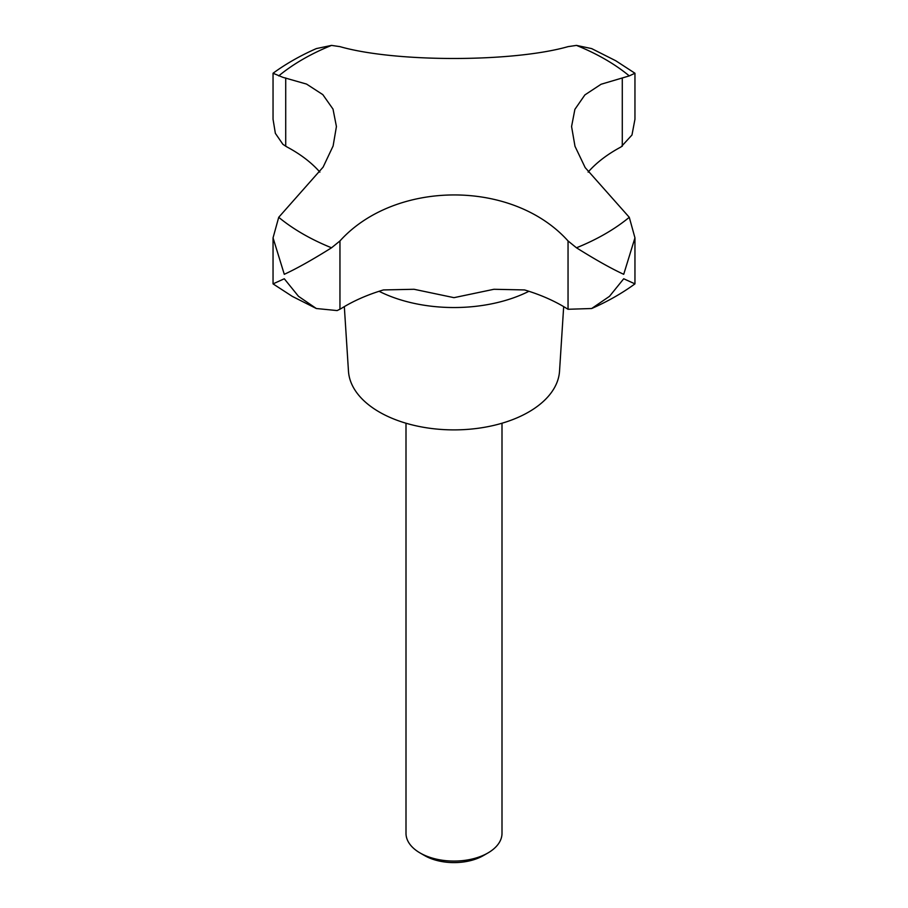 <?xml version="1.0" encoding="UTF-8"?>
<svg xmlns="http://www.w3.org/2000/svg" width="908" height="908" viewBox="0 0 908 908"><rect width="100%" height="100%" fill="white"/><g stroke="black" fill="none" stroke-linecap="round" stroke-linejoin="round"><path stroke-width="1.36" d="M487.948 852.952L483.431 855.563A41.609 24.028 0 0 1 424.569 855.563L420.052 852.952A47.999 27.717 0 0 0 487.948 852.952A47.999 27.717 0 0 0 501.999 833.362L501.999 423.23M319.888 172.134L319.253 171.396A153.6 88.678 0 0 0 286.973 146.96L282.933 144.361L275.362 133.34L273.047 119.266L273.047 73.242L282.933 77.35L306.552 84.081L322.817 94.625L333.009 109.096L336.425 126.541L333.111 145.972L323.112 167.129L278.722 217.307L273.047 237.851L284.283 274.307C296.598 268.654 312.352 259.813 331.534 247.793L339.955 240.949C394.878 180.102 512.464 179.114 568.045 240.949L576.466 247.793C595.648 259.813 611.402 268.654 623.717 274.307L634.953 237.851L629.278 217.307L585.183 167.617L574.991 146.29L571.575 126.541L574.889 109.346L584.888 94.909L601.085 84.251L629.278 75.897L634.953 73.242L634.953 119.266L631.979 134.986L621.027 146.96A153.6 88.678 0 0 0 588.747 171.396L588.112 172.134M344.325 306.62L348.468 371.179A105.6 60.972 0 0 0 379.328 412.028A105.6 60.972 0 0 0 492.601 425.67A105.6 60.972 0 0 0 559.532 371.179L563.675 306.62M634.953 237.851L634.953 283.875L623.717 278.767L609.506 296.326L591.664 308.516L568.045 309.276L566.898 308.584A153.6 88.678 0 0 0 524.574 289.936L493.952 289.277L453.989 297.665L414.048 289.277L383.426 289.936A153.6 88.678 0 0 0 341.102 308.584L337.163 310.581L316.336 308.516L298.494 296.326L284.283 278.767L273.047 283.875L273.047 237.851M634.953 73.242L615.76 60.757L591.664 48.601L576.466 45.4L568.045 46.637C513.122 62.3 395.536 62.561 339.955 46.637L331.534 45.4L316.336 48.589C300.435 55.581 285.997 63.787 273.047 73.242M406.001 423.23L406.001 833.362A47.999 27.717 0 0 0 420.052 852.952L424.569 855.563M278.722 217.307A213.823 123.454 0 0 0 302.807 233.889A213.823 123.454 0 0 0 331.534 247.793M576.466 247.793A213.823 123.454 0 0 0 629.278 217.307M629.278 75.897A213.823 123.454 0 0 0 605.193 59.304A213.823 123.454 0 0 0 576.466 45.4M379.09 291.286A113.761 65.682 0 0 0 528.91 291.286M622.286 146.267L622.286 77.94M568.045 309.276L568.045 240.949M339.955 309.276L339.955 240.949M285.714 146.267L285.714 77.94M331.534 45.4A213.823 123.454 0 0 0 278.722 75.897M316.336 308.516L292.24 296.349L273.047 283.875M634.953 283.875C622.003 293.318 607.565 301.535 591.664 308.516"/></g></svg>
